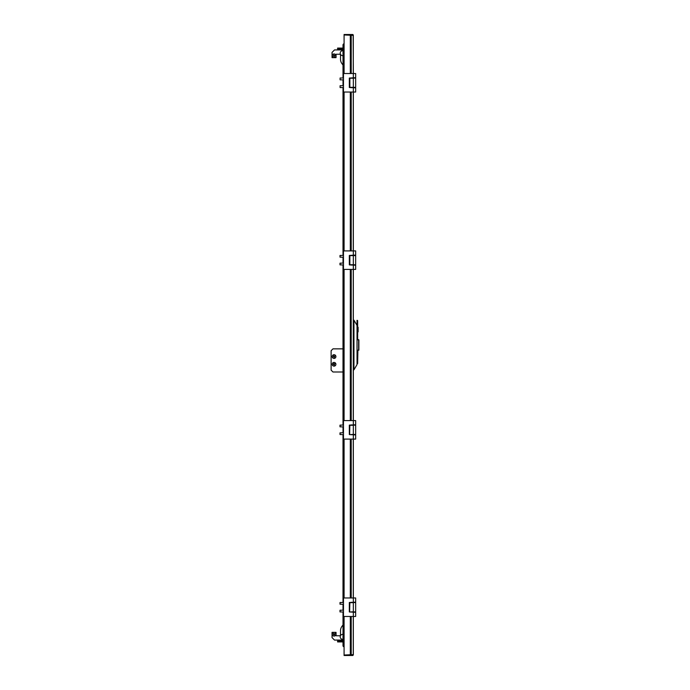 <?xml version="1.0" encoding="UTF-8"?>
<svg xmlns="http://www.w3.org/2000/svg" width="690" height="690" viewBox="0 0 690 690"><rect width="100%" height="100%" fill="white"/><g stroke="black" fill="none" stroke-linecap="round" stroke-linejoin="round"><path stroke-width="1.03" d="M352.745 655.457A0.863 0.863 0 0 0 353.332 654.638L353.332 616.472L355.661 616.472L355.661 612.315L349.33 611.944L349.33 602.499L355.661 602.129L355.661 597.963L353.34 597.963L353.332 439.09L355.661 439.09L355.661 434.924L349.33 434.553L349.33 425.118L355.661 424.747L355.661 420.581L353.34 420.581L353.332 269.419L355.661 269.419L355.661 265.253L349.33 264.882L349.33 255.447L355.661 255.076L355.661 250.91L353.34 250.91L353.332 92.037L355.661 92.037L355.661 87.871L349.33 87.501L349.33 78.056L355.661 77.685L355.661 73.528L353.34 73.528L353.168 34.992L344.086 34.992L344.086 73.528M344.086 439.09L344.086 597.963M344.086 269.419L344.086 420.581M344.086 92.037L344.086 250.91M351.21 616.472L351.21 655.008L352.616 655.008M351.21 655.008L351.184 616.472M352.418 612.004L351.184 612.004M355.436 612.159L349.856 612.004L353.34 611.789L353.34 602.655L349.856 602.655L349.64 611.789L349.64 602.655L353.34 602.439L351.184 602.284M351.184 597.963L351.184 439.09M351.184 434.769L352.418 434.614L351.184 434.769M355.436 434.769L349.856 434.614L353.34 434.398L353.34 425.273L349.856 425.273L349.64 434.398L349.64 425.273L353.34 425.057L351.184 424.902M351.184 420.581L351.184 269.419M351.184 265.098L352.418 264.943L351.184 265.098M351.184 255.386L352.418 255.231L351.184 255.386M351.184 250.91L351.184 92.037M351.184 87.716L352.418 87.561L351.184 87.716M351.184 77.996L352.418 77.841L351.184 77.996M351.184 73.528L351.184 34.992M351.184 655.008L344.086 655.008L344.077 655.5L344.077 646.849A1.233 1.233 0 0 1 343.008 645.624L343.008 612.004M344.086 616.472L344.086 655.008L350.106 655.034L350.106 655.5L344.086 655.5L344.077 655.034L352.866 654.638M350.718 655.5L350.718 655.034L352.745 655.034L352.745 655.5L350.106 655.5M350.718 655.034L350.106 655.034M343.008 77.996L343.008 44.988A1.233 1.233 0 0 1 344.086 43.763L344.077 34.5L344.077 34.966L353.332 35.363A0.863 0.863 0 0 0 352.745 34.543M350.106 34.5L344.086 34.5L344.077 34.966L350.106 34.966L350.106 34.5L350.718 34.5L350.106 34.966M350.796 34.966L350.796 34.5L352.745 34.5L352.745 34.966L350.718 34.966M343.008 624.924L341.947 626.373A7.4 7.4 0 0 0 340.515 630.755L340.515 635.645M343.008 634.395A2.467 2.467 0 0 0 340.204 636.836A2.467 2.467 0 0 0 343.008 639.285M343.008 65.076L341.947 63.627A7.4 7.4 0 0 1 340.515 59.245L340.515 54.355M343.008 55.605A2.467 2.467 0 0 1 340.204 53.165A2.467 2.467 0 0 1 343.008 50.715M357.644 327.258L358.11 327.258L358.11 331.89L357.644 331.89M353.332 320.169L353.944 320.169L353.944 369.831L357.032 364.587L357.032 320.324L357.644 320.626L357.644 339.351L358.886 339.851L358.886 350.149L357.342 350.399L357.894 350.149L357.644 363.509L357.032 350.399M353.944 320.169L357.032 325.413M357.894 350.399L357.342 350.399M357.032 363.82L357.032 364.587M353.944 369.831L353.332 369.831M357.894 350.149L358.636 350.149L358.636 339.851L357.342 339.601L357.644 320.626M357.032 339.601L357.894 339.851M354.272 77.996L352.418 77.841M353.34 87.716L349.485 87.501L349.485 78.056L353.34 77.841L353.34 73.528L343.473 73.528L343.473 92.037L353.34 92.037L353.34 87.716M355.436 87.716L352.418 87.561M353.34 87.561L353.34 78.212L349.856 78.212L349.856 87.345L355.661 87.345L349.64 87.345L349.64 78.212L352.418 77.996M353.34 77.996L355.661 78.212L353.34 77.996M353.34 255.231L349.485 255.447L349.485 264.882L353.34 265.098L353.34 269.419L343.473 269.419L343.473 250.91L353.34 250.91L353.34 255.231L355.505 255.231L352.418 255.231M355.661 265.253L352.418 264.943M354.272 255.231L352.418 255.386M355.661 255.602L355.661 264.727L349.856 264.943L349.64 255.602L355.661 255.602L349.856 255.602L349.856 264.727L353.34 264.727L353.34 255.386M354.824 425.057L349.485 425.118L349.485 434.553L354.272 434.769M353.34 424.902L353.34 420.581L343.473 420.581L343.473 439.09L353.34 439.09L353.34 434.769M354.272 434.924L354.824 434.614M355.661 425.273L353.34 425.057L355.661 425.273L355.661 434.398L352.418 434.614M354.272 602.439L349.485 602.499L349.485 611.944L354.272 612.159M353.34 602.284L353.34 597.963L343.473 597.963L343.473 616.472L353.34 616.472L353.34 612.159M354.272 612.315L355.661 611.789L355.661 602.655L353.34 602.439L355.661 602.655M343.008 641.001L337.6 641.001L337.6 641.924L342.844 641.924L342.844 641.001M343.008 640.079L334.512 640.079L332.045 637.603L332.045 632.359L336.056 632.359L336.056 635.757L340.455 635.757M343.008 48.999L337.6 48.999L337.6 48.076L342.844 48.076L342.844 48.999M344.086 49.922L334.512 49.922L332.045 52.397L332.045 57.641L336.056 57.641L336.056 54.243L340.455 54.243M340.092 79.85L340.092 77.996L340.092 79.85L343.473 79.85M340.092 77.996L343.473 77.996M340.092 87.561L340.092 85.707L340.092 87.561L343.473 87.561M340.092 85.724L343.473 85.707M339.998 257.103L339.998 255.507M340.092 255.421L340.092 257.197M339.998 264.796L339.998 263.244M340.092 263.157L340.092 264.882M339.998 426.739L339.998 425.221M340.092 425.144L340.092 426.817M339.998 434.441L339.998 432.94M340.092 432.854L340.092 434.528M339.998 604.13L339.998 602.594M340.092 602.517L340.092 604.216M339.998 611.866L339.998 610.288M340.092 610.193L340.092 611.961M335.763 55.079A1.854 1.854 0 0 0 333.339 54.079A1.854 1.854 0 0 0 332.339 56.494A1.854 1.854 0 0 0 334.754 57.494A1.854 1.854 0 0 0 335.763 55.079M335.021 55.39L334.253 55.873L334.305 56.813L333.969 55.985L333.02 56.045L333.848 55.7L333.788 54.76L334.132 55.588L335.021 55.39M335.625 633.248A1.854 1.854 0 0 0 333.08 632.635A1.854 1.854 0 0 0 332.468 635.18A1.854 1.854 0 0 0 335.021 635.792A1.854 1.854 0 0 0 335.625 633.248M334.943 633.661L334.262 634.265L334.728 635.024L333.995 634.429L333.236 634.895L333.839 634.162L333.365 633.403L334.098 633.998L334.943 633.661M343.008 348.855L332.968 348.855L331.114 350.71L331.114 370.142L332.968 371.996L343.008 371.996M335.625 355.6A1.854 1.854 0 0 0 333.08 354.988A1.854 1.854 0 0 0 332.468 357.541A1.854 1.854 0 0 0 335.021 358.145A1.854 1.854 0 0 0 335.625 355.6M334.943 356.023L334.262 356.618L334.469 357.541L333.995 356.782L333.072 356.989L333.839 356.514L333.632 355.591L334.098 356.359L334.943 356.023M335.487 363.121A1.854 1.854 0 0 0 332.89 362.837A1.854 1.854 0 0 0 332.606 365.441A1.854 1.854 0 0 0 335.211 365.726A1.854 1.854 0 0 0 335.487 363.121M334.866 363.621L334.262 364.303L334.59 365.191L334.029 364.501L333.132 364.82L333.831 364.26L333.512 363.371L334.072 364.061L334.866 363.621M343.008 610.15L343.008 604.293M343.008 602.439L343.008 434.614M343.008 432.768L343.008 426.903M343.008 425.057L343.008 264.943M343.008 263.097L343.008 257.232M343.008 255.386L343.008 87.561M343.008 85.707L343.008 79.85M343.008 44.988A1.233 1.233 0 0 1 344.086 43.763A1.233 1.233 0 0 0 343.008 44.988M353.28 35.363L353.28 73.528M353.28 92.037L353.28 250.91M353.28 269.419L353.28 420.581M353.28 439.09L353.28 597.963M353.28 616.472L353.28 654.638M351.21 34.992L351.21 73.528M351.21 92.037L351.21 250.91M351.21 269.419L351.21 420.581M351.21 439.09L351.21 597.963M350.322 34.992L350.322 73.528M350.322 92.037L350.322 250.91M350.322 269.419L350.322 420.581M350.322 439.09L350.322 597.963M350.322 616.472L350.322 655.008M350.796 655.034L350.796 655.5M353.944 320.781L353.332 320.781M353.332 369.219L353.944 369.219M357.342 320.324L357.032 323.714M353.34 612.004L355.661 611.789M344.086 640.691L343.008 640.691M355.661 87.345L355.661 78.212M355.661 264.727L354.272 264.822M339.998 257.137L343.473 257.232M339.998 255.472L343.473 255.386M339.998 264.856L343.473 264.943M339.998 263.183L343.473 263.097M339.998 426.817L343.473 426.903M339.998 425.144L343.473 425.057M339.998 434.528L343.473 434.614M339.998 432.863L343.473 432.768M339.998 604.198L343.473 604.293M339.998 602.534L343.473 602.439M339.998 611.909L343.473 612.004M339.998 610.245L343.473 610.15"/></g></svg>
